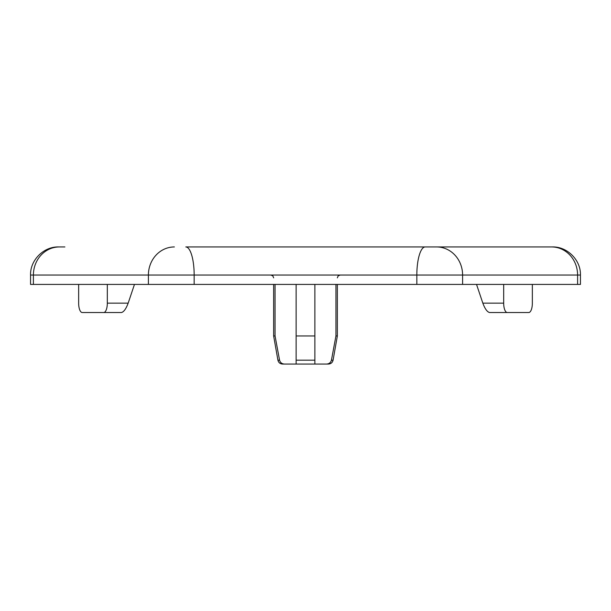 <?xml version="1.0" encoding="UTF-8"?>
<svg xmlns="http://www.w3.org/2000/svg" width="611" height="611" viewBox="0 0 611 611"><rect width="100%" height="100%" fill="white"/><g stroke="black" fill="none" stroke-linecap="round" stroke-linejoin="round"><path stroke-width="0.92" d="M551.634 246.943L425.187 246.943L551.634 246.943A28.106 25.968 90 0 1 577.601 275.049L33.399 275.049A28.106 25.968 -90 0 1 59.366 246.943L64.896 246.943M577.601 284.421L577.601 275.049L580.45 275.049L580.45 284.421L33.399 284.421L33.399 275.049L30.55 275.049C30.076 260.149 43.748 246.47 58.656 246.943L59.366 246.943M331.437 360.185L333.079 360.185C332.476 362.583 330.941 363.873 328.466 364.057L326.473 364.057C329.062 363.942 330.719 362.651 331.437 360.185L335.943 335.951L337.356 335.951L337.356 284.421M33.399 284.421L30.55 284.421L30.55 275.049M279.563 360.185L277.921 360.185L273.644 335.951L275.057 335.951L279.563 360.185C280.281 362.651 281.938 363.942 284.527 364.057L296.129 364.057L296.129 335.951L314.871 335.951L314.871 284.421M275.057 335.951L275.057 284.421M296.129 284.421L296.129 335.951L296.129 284.421M314.871 335.951L314.871 364.057L326.473 364.057M194.161 284.421L194.161 275.049A28.106 8.348 -90 0 0 185.813 246.943L425.187 246.943A28.106 8.348 90 0 0 416.839 275.049L416.839 284.421M335.943 284.421L335.943 335.951M284.527 364.057L282.534 364.057L284.527 364.057M314.871 364.057L296.129 364.057M103.74 312.526A9.371 3.582 -90 0 0 107.322 303.155L128.165 303.155C126.042 308.838 123.796 311.961 121.436 312.526L82.225 312.526A9.371 3.582 -90 0 1 78.643 303.155L78.643 284.421M107.322 303.155L107.322 284.421M128.165 303.155L134.466 284.421M476.534 284.421L482.835 303.155L503.678 303.155A9.371 3.582 90 0 0 507.26 312.526L528.775 312.526A9.371 3.582 90 0 0 532.357 303.155L532.357 284.421M503.678 303.155L503.678 284.421M507.26 312.526L489.564 312.526C487.204 311.961 484.958 308.838 482.835 303.155M296.129 360.185L314.871 360.185M462.596 284.421L462.596 275.049A28.106 25.968 90 0 0 436.628 246.943M148.404 284.421L148.404 275.049A28.106 25.968 -90 0 1 174.372 246.943M337.356 277.86L338.158 275.889L340.167 275.049M580.45 275.049C580.924 260.149 567.252 246.47 552.344 246.943M273.644 335.951L273.644 284.421M333.079 360.185L337.356 335.951M277.921 360.185C278.524 362.583 280.059 363.873 282.534 364.057M273.644 277.86L272.842 275.889L270.833 275.049"/></g></svg>
